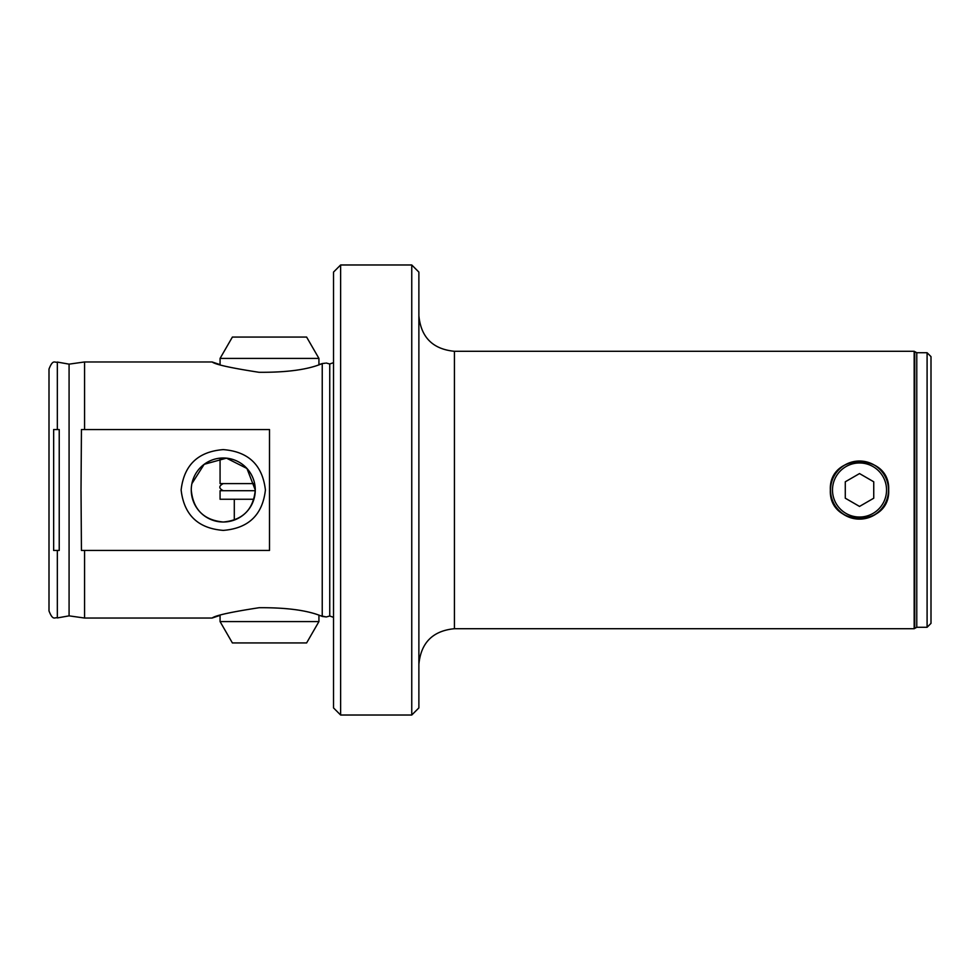 <?xml version="1.0" encoding="UTF-8"?>
<svg xmlns="http://www.w3.org/2000/svg" width="980" height="980" viewBox="0 0 980 980"><rect width="100%" height="100%" fill="white"/><g stroke="black" fill="none" stroke-linecap="round" stroke-linejoin="round"><path stroke-width="1.47" d="M830.526 490A28.984 28.984 0 0 0 859.521 518.984A28.984 28.984 0 0 0 888.505 490A28.984 28.984 0 0 0 859.521 461.017A28.984 28.984 0 0 0 830.526 490M830.918 495.721A29.167 29.167 0 0 0 888.676 490C890.489 527.62 828.541 527.62 830.354 490C828.541 452.417 890.452 452.331 888.676 490A29.167 29.167 0 0 0 888.113 484.279M927.092 352.727L931 356.634L931 623.366L927.092 627.274L927.092 352.727L916.778 352.727L914.169 351.293L454.438 351.293L454.438 628.707C432.829 630.814 420.984 642.66 418.877 664.269M927.092 627.274L916.778 627.274L914.169 628.707L914.169 351.293M411.759 264.98L418.877 272.097L418.877 707.903L411.759 715.02L411.759 264.98L340.624 264.98L340.624 715.02L411.759 715.02M181.129 490C184.032 514.966 198.083 528.428 223.293 530.388C248.504 528.367 262.542 514.904 265.409 490C262.505 465.047 248.454 451.584 223.244 449.612C198.034 451.621 183.995 465.084 181.129 490M81.022 490L81.438 550.454L269.5 550.454L269.5 429.546L81.438 429.546L81.022 490M59.229 550.454L59.229 429.546L53.655 429.546L53.655 550.454L59.229 550.454M191.896 483.63L204.171 464.312L226.478 458.15L246.948 468.477L255.278 490C253.391 509.514 242.721 520.184 223.281 522.009C203.779 520.16 193.109 509.49 191.259 490A32.009 32.009 0 0 1 223.269 457.991A32.009 32.009 0 0 1 255.278 490A32.009 32.009 0 0 1 223.269 522.009A32.009 32.009 0 0 1 191.259 490M212.109 618.037C215.404 615.452 231.084 612.01 259.161 607.71C287.214 607.527 308.235 610.442 322.236 616.432L326.267 616.959L318.929 615.366L318.929 621.59L220.071 621.59L220.071 615.366L212.109 618.037L84.562 618.037L84.562 550.454M212.109 361.963L220.071 364.634L220.071 358.411L318.929 358.411L318.929 364.634L322.236 363.568C308.137 369.595 287.067 372.498 259.014 372.29C231.011 367.978 215.367 364.536 212.109 361.963L84.562 361.963L84.562 429.546M325.287 363.188L322.236 363.568L322.236 616.432M340.624 715.02L333.519 707.903L333.519 272.097L340.624 264.98M57.342 362.073L69.078 364.144L69.078 615.857L57.342 617.927C54.966 616.8 53.067 621.479 49 610.92L49 369.08C53.067 358.521 54.966 363.2 57.342 362.073L57.342 429.546M886.471 491.948A27.024 27.024 0 0 0 861.469 463.038A27.024 27.024 0 0 0 832.559 488.052A27.024 27.024 0 0 0 857.573 516.962A27.024 27.024 0 0 0 886.471 491.948M859.521 473.573L845.287 481.793L845.287 498.208L859.521 506.427L873.744 498.208L873.744 481.793L859.521 473.573M254.629 483.593L220.071 483.593L220.071 458.15M220.071 358.411L232.382 337.071L306.618 337.071L318.929 358.411M318.929 621.59L306.618 642.929L232.382 642.929L220.071 621.59M234.293 499.249L234.293 520.049M255.266 490.711L220.071 490.711L220.071 499.249L253.906 499.249M333.519 617.327L329.746 616.016L329.746 363.984L333.519 362.674M916.778 627.274L916.778 352.727M914.757 628.107L914.757 351.894M57.342 617.927L57.342 550.454M329.746 363.984L326.267 363.041M69.078 364.144L84.562 361.963M914.169 628.707L454.438 628.707M69.078 615.857L84.562 618.037M329.746 616.016L326.267 616.959M454.438 351.293C432.829 349.186 420.984 337.341 418.877 315.732M223.269 483.593C218.675 485.97 218.675 488.346 223.269 490.711"/></g></svg>
